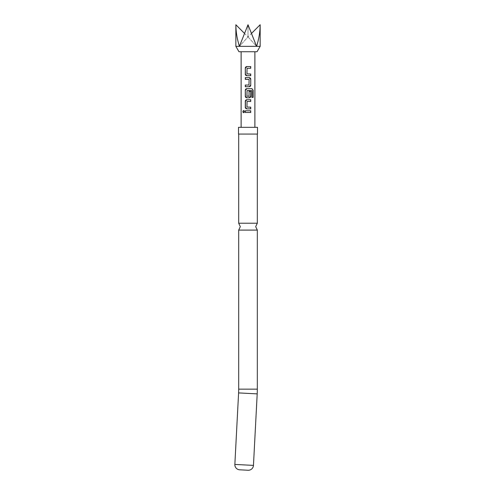 <?xml version="1.0" encoding="UTF-8"?>
<svg xmlns="http://www.w3.org/2000/svg" width="495" height="495" viewBox="0 0 495 495"><rect width="100%" height="100%" fill="white"/><g stroke="black" fill="none" stroke-linecap="round" stroke-linejoin="round"><path stroke-width="0.37" stroke-dasharray="2.48 1.86" d="M243.33 110.837C243.948 110.404 244.381 110.67 244.617 111.641C244.381 112.606 243.955 112.879 243.33 112.445M257.32 223.22L238.695 223.22M238.974 51.746L257.035 51.746M260.153 46.344L256.596 46.344C258.916 39 260.098 31.798 260.153 24.75M243.138 127.326L254.888 127.326L243.138 127.326M243.138 51.746L254.888 51.746L243.138 51.746M238.695 230.095L257.32 230.095M257.499 134.071L238.51 134.071M257.499 127.326L238.51 127.326M235.861 24.75C235.911 31.798 237.099 39 239.419 46.344L235.861 46.344M244.27 33.177L248.007 36.915L239.419 46.344L248.007 36.915L256.596 46.344L239.419 46.344L248.007 24.75L256.596 46.344L248.007 36.915L248.007 24.75L248.007 36.915L251.738 33.177M250.736 110.793L245.297 110.793M247.847 112.489L245.297 112.489M249.684 107.174L250.736 107.161M247.054 101.438L246.943 107.05M246.98 107.05L248.007 107.118M253.162 97.41L251.732 97.41L251.887 90.684M246.826 88.685L251.98 88.685M248.397 96.302L248.942 96.296L249.053 91.346L250.736 91.346M248.007 90.566L247.098 90.573L246.943 96.178M246.98 96.178L248.007 96.296M251.732 90.684L249.598 90.56M246.498 86.755L249.208 86.755M247.803 77.628L245.297 77.628M246.349 79.324L245.297 79.33M248.979 85.053L249.096 79.441M249.053 79.441L248.007 79.373M247.809 85.053L245.297 85.053M250.736 75.704L248.212 75.704M249.684 74.009L250.736 74.002M247.054 68.279L246.943 73.891M246.98 73.891L248.007 73.959M250.736 68.279L248.212 68.279M249.536 66.578L246.826 66.578M238.695 389.157L257.32 389.157M238.596 392.906L257.196 393.884M234.847 464.421L253.446 465.399"/><path stroke-width="0.74" d="M243.138 110.837C243.781 110.391 244.227 110.657 244.481 111.641C244.227 112.612 243.781 112.879 243.138 112.445L242.853 111.641L243.608 110.589M243.701 112.687L243.051 111.641L243.701 110.595M248.063 470.25L239.704 469.811L248.063 470.25A5.129 5.129 0 0 0 253.452 465.399L257.196 393.884A90.294 90.294 0 0 0 257.32 389.157L238.695 389.157L238.695 230.095L240.31 226.661L238.695 223.22L257.32 223.22L255.698 226.661L257.32 230.095L238.695 230.095M257.196 393.884L238.596 392.906A71.664 71.664 0 0 0 238.695 389.157M260.153 46.344L257.035 51.746L238.974 51.746L235.861 46.344L260.153 46.344L260.153 24.75C260.098 31.798 258.916 39 256.596 46.344L248.007 24.75L239.419 46.344C237.099 39 235.911 31.798 235.861 24.75L244.27 33.177M250.736 75.704L246.826 75.704C245.891 75.605 245.378 75.073 245.297 74.114L245.297 68.162C245.378 67.202 245.891 66.677 246.826 66.578L250.736 66.578L250.736 68.279L247.054 68.279L246.943 73.891L250.736 74.002L250.736 75.704M250.736 79.219L250.736 85.171C250.656 86.13 250.142 86.656 249.208 86.755L245.297 86.755L245.297 85.053L248.979 85.053L249.096 79.441L245.297 79.33L245.297 77.628L249.208 77.628C250.142 77.727 250.656 78.26 250.736 79.219L250.736 85.171M253.162 97.41L251.887 97.41L251.887 90.684L247.054 90.573L246.943 96.178L248.979 96.296L249.096 91.346L250.736 91.346L250.736 96.222C250.656 97.181 250.142 97.713 249.208 97.812L246.826 97.812C245.891 97.713 245.378 97.181 245.297 96.222L245.297 90.269C245.378 89.31 245.891 88.778 246.826 88.685L251.98 88.685L253.162 90.269L253.162 97.41M250.736 108.863L246.826 108.863C245.891 108.764 245.378 108.238 245.297 107.279L245.297 101.326C245.378 100.361 245.891 99.835 246.826 99.736L250.736 99.736L250.736 101.438L247.054 101.438L246.943 107.05L250.736 107.161L250.736 108.863L246.826 108.863M250.736 112.489L245.297 112.489L245.297 110.793L250.736 110.793L250.736 112.489M243.614 112.693L243.138 112.445M239.704 469.811A5.129 5.129 0 0 1 234.853 464.421L238.596 392.906M248.007 134.071L257.499 134.071L257.499 127.326L238.51 127.326L238.51 134.071L248.007 134.071M260.153 24.75L251.738 33.177M245.402 110.793L245.297 112.489M250.625 110.793L250.625 112.489L247.847 112.489M246.875 108.863L245.297 107.279M250.625 107.161L250.625 108.863M248.007 107.118L249.635 107.174M245.402 107.279L245.402 101.326L246.875 99.736L250.625 99.736L250.625 101.438L247.092 101.438M251.825 88.685L253.162 90.269M252.957 90.269L252.957 97.41M250.736 91.346L250.625 96.222L249.158 97.812L246.875 97.812L245.402 96.222L245.297 90.269M245.402 90.269L246.875 88.685M248.007 96.296L248.397 96.302M249.598 90.56L248.007 90.566M250.625 85.171L249.158 86.755M247.803 77.628L249.158 77.628L250.625 79.219M245.402 79.33L245.402 77.628M248.007 79.373L246.349 79.324M247.809 85.053L248.942 85.053M246.498 86.755L245.297 86.755M245.402 86.755L245.402 85.053M248.212 75.704L246.875 75.704L245.297 74.114M250.625 74.002L250.625 75.704M248.007 73.959L249.635 74.009M248.212 68.279L247.092 68.279M249.536 66.578L250.625 66.578L250.625 68.279M245.402 74.114L245.297 68.162M245.402 68.162L246.875 66.578M253.446 465.399L234.847 464.421M254.888 127.326L254.888 51.746M257.32 389.157L257.32 230.095M257.32 223.22L257.32 134.071M238.695 223.22L238.695 134.071M235.861 46.344L235.861 24.75M241.121 127.326L241.121 51.746"/></g></svg>
